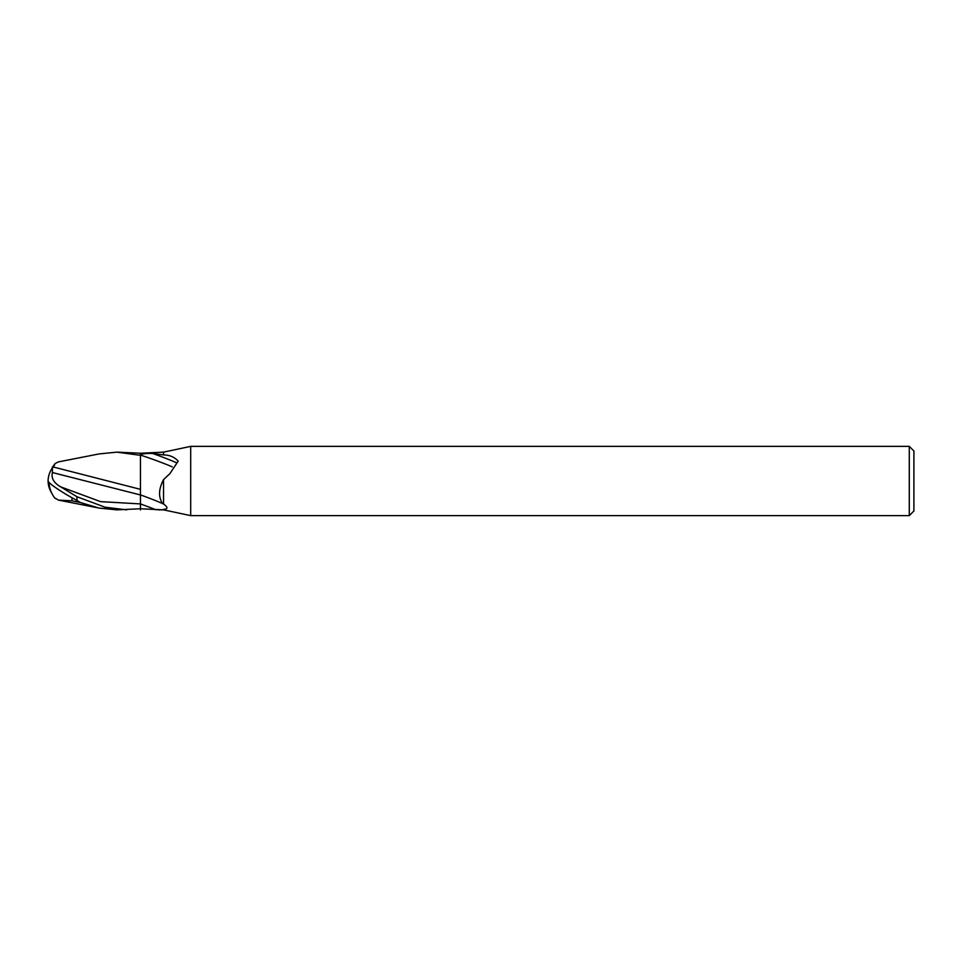 <?xml version="1.0" encoding="UTF-8"?>
<svg xmlns="http://www.w3.org/2000/svg" width="962" height="962" viewBox="0 0 962 962"><rect width="100%" height="100%" fill="white"/><g stroke="black" fill="none" stroke-linecap="round" stroke-linejoin="round"><path stroke-width="1.44" d="M909.282 515.632L909.282 446.368L913.9 450.986L913.9 511.014L909.282 515.632L190.692 515.632L163.54 509.86L140.452 508.766L140.452 503.908L140.452 509.884M163.54 509.86L158.057 509.86M190.692 515.632L190.692 446.368L909.282 446.368M163.54 452.14L140.452 453.234L140.452 454.834C142.568 453.715 146.621 453.258 152.621 453.475L163.54 454.918L163.54 452.14L190.692 446.368M163.54 454.918C169.649 455.002 174.531 457.082 178.186 461.147L169.925 473.605L163.54 479.629C158.598 489.033 158.273 497.017 162.554 503.583L163.54 504.004L163.54 479.629M140.452 489.345L53.487 467.051L55.147 463.516L58.417 461.904L99.098 453.92L116.871 452.14L140.452 455.327L140.452 494.889A31.409 1.984 -160.4 0 1 162.554 503.583L163.54 504.004C168.097 507.323 168.097 509.09 163.54 509.343M152.621 453.475A31.301 1.972 -160.4 0 1 176.25 462.65M140.452 455.074A29.798 1.876 -160.4 0 1 172.234 466.859M140.452 508.766L116.871 509.86L99.098 508.08L58.417 500.096L71.982 500.829L71.982 497.763M126.707 509.86L105.026 507.202L76.96 496.741L60.654 486.832C53.836 482.96 51.094 478.186 52.405 472.546L140.452 494.961L140.452 503.92A43.362 2.73 -160.4 0 1 156.084 509.824M53.487 467.051L52.441 467.748A27.946 22.523 155 0 0 48.1 481A24.988 2.67 30.2 0 0 76.96 500.444L80.279 502.501L99.098 508.08M116.871 452.14L140.452 453.234L140.452 471.464M54.63 497.811L58.417 500.096M52.405 472.546L52.441 466.847M140.452 491.558L140.452 494.973M71.982 500.829L80.279 502.501M51.864 493.374A27.946 22.523 25 0 1 48.1 481M76.96 500.444L76.96 496.741M55.147 498.484A27.862 27.826 180 0 1 49.002 482.395A27.862 27.862 0 0 0 54.87 498.16M60.654 486.844L100.553 501.635L140.452 503.92M54.87 463.84A27.862 27.862 0 0 0 51.864 468.626"/></g></svg>
